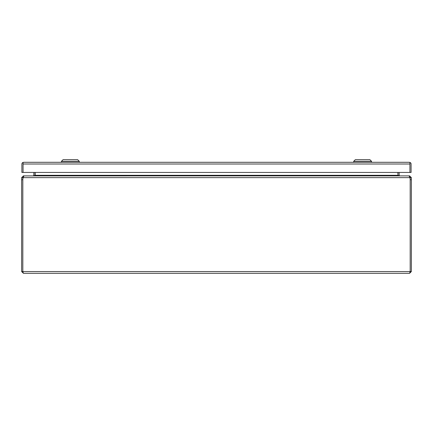 <?xml version="1.0" encoding="UTF-8"?>
<svg xmlns="http://www.w3.org/2000/svg" width="433" height="433" viewBox="0 0 433 433"><rect width="100%" height="100%" fill="white"/><g stroke="black" fill="none" stroke-linecap="round" stroke-linejoin="round"><path stroke-width="0.65" d="M23.642 162.294L23.063 162.619L23.063 172.437L21.894 172.437L21.894 164.047A1.754 1.754 0 0 1 22.63 162.619L23.642 162.294L409.342 162.294L410.354 162.619A1.754 1.754 0 0 1 411.09 164.047L411.09 172.437L409.921 172.437L409.921 162.619L409.342 162.294M22.63 162.619L23.063 163.225L23.063 172.437L409.921 172.437L409.921 163.225L410.354 162.619M23.063 164.004L409.921 164.004M23.404 273.304L21.65 271.551L22.819 271.551L23.404 273.304L409.596 273.304L410.181 271.556L411.35 271.551L409.596 273.304M409.694 177.059L409.818 177.633A6.208 6.208 0 0 1 410.181 179.727L410.181 271.556L22.819 271.551L22.819 179.727A6.208 6.208 0 0 1 23.182 177.633L409.818 177.633L409.05 175.879L23.95 175.885L23.182 177.633M21.65 179.727L22.819 179.727L22.819 177.633L21.65 177.633L21.65 271.551M411.35 271.551L411.35 177.633L410.181 177.633L410.181 271.551M21.65 177.633L23.404 175.879L23.404 176.691M22.819 179.727L22.819 271.551M409.596 176.691L409.596 175.879L411.35 177.633M22.819 177.633L23.404 177.048M24.378 175.879L23.404 175.879M409.596 177.048L410.181 177.633M409.596 175.879L408.622 175.879M398.003 172.437L398.003 175.3A1.754 1.754 0 0 0 398.019 175.549L397.819 172.437M397.819 175.425L399.064 175.879M33.936 175.879L35.181 175.425L35.181 172.437M33.244 175.879L33.812 175.425A0.585 0.585 0 0 0 33.828 175.3L33.828 172.437M35.138 175.452L34.981 175.549A1.754 1.754 0 0 0 34.997 175.3L34.997 172.437M399.756 175.879L399.188 175.425A0.585 0.585 0 0 1 399.172 175.3L399.172 172.437M33.812 175.425L34.792 175.646M398.208 175.646L399.188 175.425M79.293 162.288L79.293 161.32L61.432 161.32L61.432 162.294M79.293 161.32L77.669 159.696L63.056 159.696L61.432 161.32M371.552 162.288L371.552 161.32L353.691 161.32L353.691 162.294M371.552 161.32L369.928 159.696L355.314 159.696L353.691 161.32M411.35 179.727L410.181 179.727M35.181 175.3L397.819 175.3"/></g></svg>
